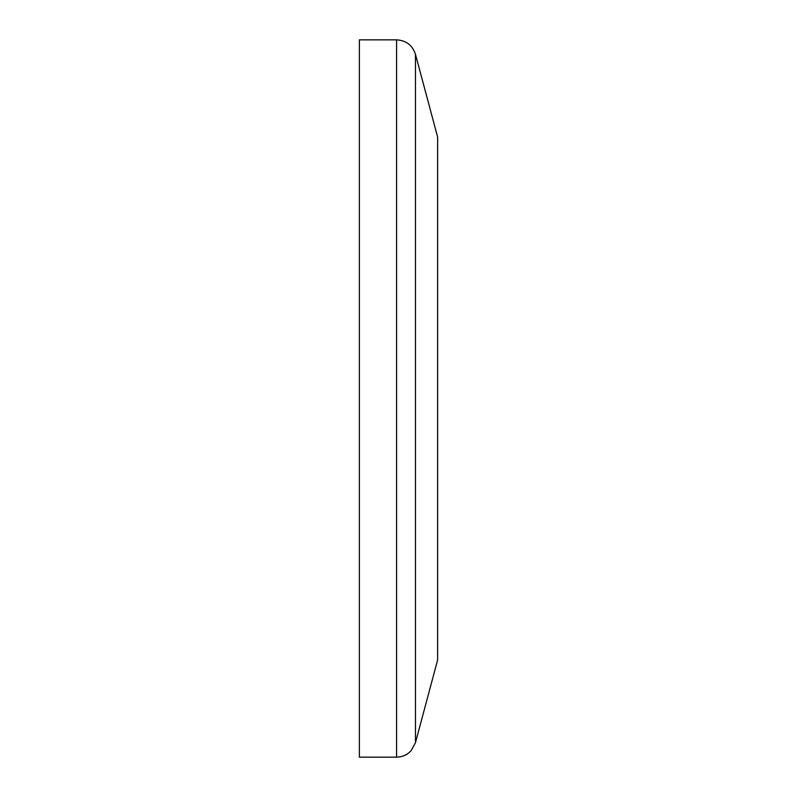 <?xml version="1.0" encoding="UTF-8"?>
<svg xmlns="http://www.w3.org/2000/svg" width="797" height="797" viewBox="0 0 797 797"><rect width="100%" height="100%" fill="white"/><g stroke="black" fill="none" stroke-linecap="round" stroke-linejoin="round"><path stroke-width="1.2" d="M359.377 757.15L359.377 39.85L396.577 39.85C406.141 40.428 412.438 45.26 415.476 54.345L415.476 742.655L411.282 750.485C407.337 754.819 402.435 757.04 396.577 757.15L359.377 757.15M415.476 54.345L437.623 137.024L437.623 659.976L415.476 742.655M396.577 39.85L396.577 757.15"/></g></svg>
